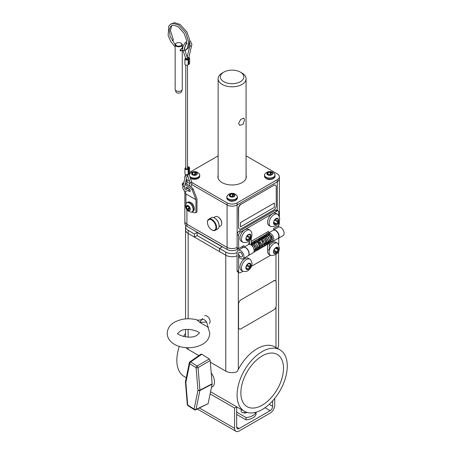 <?xml version="1.0" encoding="UTF-8"?>
<svg xmlns="http://www.w3.org/2000/svg" width="454" height="454" viewBox="0 0 454 454"><rect width="100%" height="100%" fill="white"/><g stroke="black" fill="none" stroke-linecap="round" stroke-linejoin="round"><path stroke-width="0.68" d="M262.185 351.578A35.497 20.492 120 0 0 238.997 382.858A35.497 20.492 120 0 0 244.439 411.301A35.497 20.492 120 0 0 262.185 409.542A35.497 20.492 120 0 0 285.373 378.261A35.497 20.492 120 0 0 279.931 349.824A35.497 20.492 120 0 0 262.185 351.578M185.544 333.321A35.497 20.492 120 0 0 183.615 336.579M179.279 346.43A35.497 20.492 120 0 0 184.199 376.525L186.265 377.717M262.185 405.184A30.157 17.411 120 0 0 281.883 378.608A30.157 17.411 120 0 0 277.263 354.443A30.157 17.411 120 0 0 262.185 355.936A30.157 17.411 120 0 0 242.487 382.512A30.157 17.411 120 0 0 247.107 406.676A30.157 17.411 120 0 0 262.185 405.184M209.186 323.543A4.438 2.559 -120 0 0 209.867 319.985A4.438 2.559 -120 0 0 206.967 316.075A4.438 2.559 -120 0 0 204.748 315.859M188.143 347.764L188.143 349.404L198.897 355.618M210.338 362.218L225.791 371.139L225.791 255.216A8.876 5.125 0 0 0 237.084 255.818A8.876 5.125 180 0 1 225.791 255.216L225.791 252.101A8.876 5.125 0 0 0 237.084 252.702M185.828 225.462A8.876 5.125 0 0 0 185.544 226.739A8.876 5.125 0 0 0 188.143 230.36L188.143 233.481A8.876 5.125 180 0 1 185.544 229.86A8.876 5.125 0 0 0 188.143 233.481L225.791 255.216L219.515 251.595L219.515 248.474L222.227 246.908L197.127 232.42L194.42 233.986L194.42 237.102L197.127 235.541L197.127 232.42M275.987 347.628A35.497 20.492 120 0 0 238.339 369.363L236.96 371.792A8.876 5.125 180 0 1 225.791 371.139M278.586 251.255L278.586 345.783A8.876 5.125 180 0 1 277.388 348.354M188.143 349.404A8.876 5.125 180 0 1 186.18 347.69M219.526 248.469L197.127 235.541M219.515 248.474L225.791 252.101M251.124 244.717L267.048 235.524M278.586 226.739L278.586 227.023A8.876 5.125 0 0 0 278.586 226.739A8.876 5.125 0 0 0 278.387 225.649M188.143 230.36L194.42 233.986M188.143 318.765L188.143 233.481L194.42 237.102M197.371 409.037L235.927 431.3A6.521 3.763 120 0 1 234.576 428.315L234.576 408.027L236.676 406.818L210.565 391.74M234.576 408.027L210.123 393.907M236.676 427.101A3.547 2.049 120 0 0 237.414 428.729A3.547 2.049 120 0 0 239.184 428.553L236.676 427.101L236.676 406.818L244.439 411.301M235.927 431.3A6.521 3.763 120 0 0 239.184 430.977L270.124 413.117A6.521 3.763 120 0 0 274.732 405.133L274.732 398.413M265 407.732L270.124 410.688L239.184 428.553M270.124 410.688A3.547 2.049 120 0 0 272.633 406.341L269.182 404.349M272.633 400.876L272.633 406.341M247.05 412.419A3.547 2.049 180 0 1 243.208 412.811A3.547 2.049 180 0 1 241.068 410.927A3.547 2.049 180 0 1 241.727 409.735M256.056 412.204L256.056 414.054A11.526 6.657 180 0 1 252.77 417.952A11.526 6.657 180 0 1 246.017 419.854L246.017 417.532L236.676 412.141M255.92 412.243A11.526 6.657 180 0 1 252.77 415.631A11.526 6.657 180 0 1 246.017 417.532M243.106 412.782A3.547 2.049 180 0 1 246.125 412.782M246.017 419.854L236.676 414.457M239.496 255.852A2.724 1.572 -120 0 0 240.518 256.788A2.724 1.572 -120 0 0 241.886 256.924A2.724 1.572 -120 0 0 242.3 254.739A2.724 1.572 -120 0 0 240.518 252.333A2.724 1.572 -120 0 0 239.156 252.203A2.724 1.572 -120 0 0 238.594 253.446L238.594 271.418A2.837 1.64 120 0 0 239.179 272.718L237.675 271.85A2.837 1.64 -60 0 1 237.084 270.55L237.084 252.577A4.858 2.803 60 0 1 238.095 250.358A4.858 2.803 60 0 1 240.518 250.597A4.858 2.803 60 0 1 243.69 254.876A4.858 2.803 60 0 1 242.947 258.769A4.858 2.803 60 0 1 240.518 258.525A4.858 2.803 60 0 1 238.691 256.862L239.53 255.835M242.947 258.769L247.969 255.869A4.858 2.803 -120 0 0 248.713 251.976A4.858 2.803 -120 0 0 245.54 247.697A4.858 2.803 -120 0 0 243.111 247.458L238.095 250.358M273.569 229.923A4.858 2.803 60 0 1 275.657 230.309A4.858 2.803 60 0 1 278.83 234.587A4.858 2.803 60 0 1 278.086 238.481A4.858 2.803 60 0 1 277.689 238.645M273.569 229.872L278.251 227.17A4.858 2.803 60 0 1 280.68 227.414A4.858 2.803 60 0 1 283.852 231.693A4.858 2.803 60 0 1 283.103 235.581L278.086 238.481M278.75 238.095L278.75 244.553M239.179 272.718A2.837 1.64 120 0 0 240.597 272.576L242.901 271.248M251.346 266.373L270.51 255.307M248.31 255.608L253.162 252.804A4.801 2.769 -120 0 0 253.894 248.962A4.801 2.769 -120 0 0 250.761 244.729A4.801 2.769 -120 0 0 248.974 244.286L243.951 247.186A4.801 2.769 60 0 1 245.739 247.629A4.801 2.769 60 0 1 248.803 251.635A4.801 2.769 60 0 1 248.366 255.545M272.837 241.443L277.854 238.549A4.801 2.769 -120 0 0 278.591 234.701A4.801 2.769 -120 0 0 275.459 230.473A4.801 2.769 -120 0 0 273.671 230.03L268.649 232.925A4.801 2.769 60 0 1 270.436 233.373A4.801 2.769 60 0 1 273.575 237.601A4.801 2.769 60 0 1 272.837 241.443A4.801 2.769 60 0 1 270.436 241.205A4.801 2.769 60 0 1 269.767 240.739M238.634 248.605L238.634 235.501L237.124 234.633L237.124 247.731L238.634 248.605L243.855 245.591L243.855 247.237M242.345 247.901L242.345 246.46L237.124 249.473A7.099 4.097 180 0 1 227.085 249.473L186.929 226.285A7.099 4.097 180 0 1 184.852 223.391L184.852 221.302A7.099 4.097 -0 0 0 186.929 224.202A7.099 4.097 180 0 1 184.852 221.302L184.852 191.208M278.79 215.599L278.79 212.319A2.837 1.64 120 0 0 278.2 211.019A2.837 1.64 120 0 0 276.781 211.161L240.643 232.028A2.837 1.64 120 0 0 238.634 235.501M237.124 234.633A2.837 1.64 -60 0 1 239.133 231.154L240.643 232.028M276.781 211.161L275.277 210.287L239.133 231.154M275.277 210.287A2.837 1.64 -60 0 1 276.696 210.151L278.2 211.019M273.569 230.087L273.569 228.43L278.79 225.417L278.79 221.961M267.043 233.725L267.043 232.198L251.21 241.341L268.552 231.33L268.552 235.314M271.628 239.667A2.667 1.544 -120 0 0 271.974 236.914A2.667 1.544 -120 0 0 269.443 234.86L268.649 232.925M248.871 244.343L248.871 242.691L249.45 242.357L248.871 242.691M240.518 256.731A2.656 1.532 -120 0 0 241.846 256.862A2.656 1.532 -120 0 0 242.254 254.734A2.656 1.532 -120 0 0 240.518 252.396A2.656 1.532 -120 0 0 239.19 252.259A2.656 1.532 -120 0 0 238.787 254.388A2.656 1.532 -120 0 0 240.518 256.731M269.279 242.311L269.279 249.445A0.88 0.511 180 0 1 269.023 249.802A0.88 0.511 180 0 1 268.064 249.91A0.88 0.511 180 0 1 267.519 249.445L267.519 243.48M266.288 236.619A0.88 0.511 180 0 1 266.175 236.562A0.88 0.511 180 0 1 265.913 236.222L266.963 233.77L268.115 233.487L269.551 233.958L272.553 239.644L271.872 241.766L270.312 242.708L268.967 242.629M250.324 244.513A0.88 0.511 -0 0 0 250.954 244.36A0.88 0.511 -0 0 0 251.21 244.002L251.17 244.507M238.571 123.318L240.779 119.328L243.86 118.108L244.496 119.896L243.06 124.334L239.667 125.372L238.571 123.318M241.988 73.032L240.404 72.124L241.988 73.032A13.972 8.07 180 0 1 246.079 78.741A13.972 8.07 180 0 1 237.453 86.192A13.972 8.07 180 0 1 222.227 84.444A13.972 8.07 180 0 1 218.13 78.741A13.972 8.07 180 0 1 222.227 73.032L223.805 72.124A11.736 6.776 0 0 0 223.805 81.703A11.736 6.776 0 0 0 240.404 81.703A11.736 6.776 0 0 0 240.404 72.124A11.736 6.776 0 0 0 223.805 72.124M185.89 181.01A7.099 4.097 0 0 0 186.929 181.77L190.158 183.637L186.929 181.77A7.099 4.097 180 0 1 185.89 181.01M191.832 182.514L227.085 202.87A7.099 4.097 0 0 0 237.124 202.87L237.124 204.958A7.099 4.097 180 0 1 227.085 204.958L191.792 184.579L227.085 204.958A7.099 4.097 0 0 0 237.124 204.958L277.286 181.77A7.099 4.097 0 0 0 279.363 178.876A7.099 4.097 180 0 1 277.286 181.77L277.286 179.688A7.099 4.097 0 0 0 279.363 176.788A7.099 4.097 0 0 0 277.286 173.888L246.079 155.875M186.929 209.799L186.929 224.202L227.085 247.385A7.099 4.097 -0 0 0 237.124 247.385A7.099 4.097 180 0 1 227.085 247.385L186.929 224.202L186.929 226.285M279.363 220.281L279.363 221.302A7.099 4.097 180 0 1 278.79 222.914A7.099 4.097 -0 0 0 279.363 221.302L279.363 223.391A7.099 4.097 180 0 1 278.79 225.002M277.298 226.279A7.099 4.097 180 0 1 277.286 226.285L273.569 228.43M218.022 177.832A14.199 8.195 180 0 1 218.13 177.423M246.079 175.34A14.199 8.195 180 0 1 246.306 176.788A14.199 8.195 180 0 1 237.538 184.358A14.199 8.195 180 0 1 222.068 182.582A14.199 8.195 180 0 1 217.909 176.788A14.199 8.195 180 0 1 218.13 175.34M237.124 202.87L277.286 179.688M237.124 249.473L237.124 204.958L277.286 181.77L277.286 210.945M186.322 179.285A7.099 4.097 0 0 0 186.929 179.688L189.607 181.231M185.607 174.949A7.099 4.097 0 0 0 184.852 176.788A7.099 4.097 0 0 0 184.965 177.525M218.13 155.875L189.607 172.344M270.226 175.068A3.008 1.737 180 0 1 270.567 175.113M246.079 177.423A14.199 8.195 180 0 1 246.187 177.832M206.627 322.034A5.323 3.076 -120 0 0 204.294 319.775A5.323 3.076 -120 0 0 201.973 319.372L199.771 322.385L206.627 322.034L208.341 327.805M201.973 319.372L202.688 318.43M196.951 319.871C188.847 317.845 181.379 318.617 174.54 322.192C169.938 324.78 167.492 328.503 167.197 333.349C167.288 336.369 168.389 339.002 170.505 341.249C173.088 343.911 176.458 345.766 180.624 346.811C188.558 348.638 195.833 347.815 202.45 344.331C207.052 341.743 209.498 338.026 209.793 333.174L207.87 327.022L199.771 322.385L196.951 319.871C198.211 320.365 199.851 320.201 201.865 319.383M181.634 50.513L180.414 50.927L180.011 50.218L181.833 48.47L182.009 48.85M181.225 43.266L180.925 43.096A3.121 1.805 180 0 1 180.925 45.644A3.121 1.805 180 0 1 176.51 45.644A3.121 1.805 180 0 1 176.504 43.096A3.121 1.805 180 0 1 180.925 43.096L181.225 43.266A3.547 2.049 180 0 1 182.264 44.719A3.547 2.049 180 0 1 180.073 46.609A3.547 2.049 180 0 1 176.203 46.166A3.547 2.049 180 0 1 175.165 44.719A3.547 2.049 180 0 1 176.203 43.266A3.547 2.049 180 0 1 176.368 43.181M182.264 50.615L182.264 89.319A3.547 2.049 180 0 1 182.202 89.705A3.547 2.049 180 0 1 179.756 91.277A3.547 2.049 180 0 1 176.203 90.766A3.547 2.049 180 0 1 175.233 89.705A3.547 2.049 180 0 1 175.165 89.319L175.165 44.719M182.202 89.705L181.504 91.793A2.837 1.64 180 0 1 179.546 93.047A2.837 1.64 180 0 1 176.708 92.639A2.837 1.64 180 0 1 175.925 91.793L175.233 89.705M172.202 40.673L173.428 39.969L172.202 40.673M184.88 50.644A0.851 0.698 60 0 0 185.17 50.564L187.366 48.385L188.648 41.87L185.72 32.716L178.819 25.118L173.36 23.409L170.698 24.164L168.814 25.997L168.133 35.48L170.63 41.365L175.165 46.983M187.525 168.281A0.868 0.499 -0 0 0 188.751 167.821A0.868 0.499 -0 0 0 188.501 167.469A0.868 0.499 -0 0 0 187.525 167.367A0.868 0.499 -0 0 1 188.705 167.657A0.868 0.499 -0 0 1 188.104 168.309A0.851 0.494 180 0 0 187.496 168.661A0.868 0.499 -0 0 1 186.219 168.967A0.868 0.499 -0 0 1 186.038 168.179M185.652 58.174A1.72 0.993 0 0 0 184.931 58.986A1.72 0.993 0 0 0 185.436 59.69A1.72 0.993 0 0 0 188.138 59.485A1.703 0.982 180 0 1 188.751 59.134A1.72 0.993 0 0 0 189.607 58.277A1.72 0.993 0 0 0 188.841 57.448M184.931 58.986L184.931 64.201A1.72 0.993 0 0 0 185.436 64.905A1.72 0.993 0 0 0 188.138 64.701A1.703 0.982 180 0 1 188.751 64.349A1.72 0.993 0 0 0 189.607 63.492L189.607 58.277M185.788 58.929A0.868 0.499 0 0 0 186.498 59.48A0.868 0.499 0 0 0 187.496 59.111A0.851 0.494 180 0 1 188.104 58.759A0.868 0.499 0 0 0 188.751 58.22M185.782 167.674A1.72 0.993 -0 0 0 184.931 168.536L184.931 173.751A1.72 0.993 -0 0 0 186.202 174.711A1.72 0.993 -0 0 0 188.138 174.251A1.703 0.982 180 0 1 188.751 173.899A1.72 0.993 -0 0 0 189.607 173.042L189.607 167.821A1.72 0.993 -0 0 0 189.102 167.123A1.72 0.993 -0 0 0 187.525 166.851M184.931 168.536A1.72 0.993 -0 0 0 186.202 169.495A1.72 0.993 -0 0 0 188.138 169.036A1.703 0.982 180 0 1 188.751 168.684A1.72 0.993 -0 0 0 189.607 167.821M184.988 184.664A12.423 4.285 45.1 0 1 186.583 185.476A12.423 4.285 45.1 0 1 192.138 189.772L193.081 188.83A12.423 4.285 -134.9 0 0 187.525 184.534A12.423 4.285 -134.9 0 0 185.283 183.461M187.894 190.555A2.883 0.993 -134.9 0 0 188.779 191.191A2.883 0.993 -134.9 0 0 190.118 191.418A2.883 0.993 -134.9 0 0 189.607 189.641A2.883 0.993 -134.9 0 0 187.388 187.57A2.883 0.993 -134.9 0 0 186.049 187.337A2.883 0.993 -134.9 0 0 186.662 189.256M190.067 190.425A2.883 0.993 45.1 0 1 189.727 190.249A2.883 0.993 45.1 0 1 188.966 189.721M193.081 188.83L196.968 198.92L196.968 212.041L195.963 212.62A12.423 7.173 60 0 1 191.843 212.007M195.963 212.62L195.963 199.703L192.138 189.772M185.924 203.852L185.924 193.909L195.963 199.703M187.74 188.489A2.883 0.993 45.1 0 1 187.042 187.394M183.598 183.047A12.423 4.285 -134.9 0 0 183.041 183.036L182.099 183.978A12.423 4.285 45.1 0 1 183.337 184.103M185.924 193.909L184.892 191.219M182.871 185.975L182.099 183.978M212.126 383.84L212.109 384.186L199.896 390.485L196.037 409.372A1.419 0.829 64.8 0 1 195.714 409.82A1.419 1.419 0 0 1 194.34 409.729A1.419 0.772 -57.4 0 1 194.102 409.111L197.961 390.23A1.419 0.732 -4.7 0 0 199.913 390.145A1.419 0.777 62.7 0 1 199.896 390.485A1.419 0.97 11.6 0 1 197.961 390.23L196.105 367.689A1.419 0.772 -57.4 0 1 197.11 366.015A1.419 0.738 59.9 0 1 198.052 367.604L199.913 390.145L212.126 383.84L210.202 360.555L198.052 367.604A1.419 0.732 -4.7 0 1 196.105 367.689L189.715 363.603L185.856 382.484L187.712 405.025L194.102 409.111A1.419 0.97 11.6 0 0 196.037 409.372L208.119 403.685L212.109 384.186M208.119 403.685L195.714 409.82M200.793 354.534L201.831 354.216L190.72 361.929L197.11 366.015L209.26 358.972L201.831 354.216M209.26 358.972L210.202 360.555M211.224 372.95A10.646 6.146 60 0 1 214.487 382.472A10.646 6.146 60 0 1 212.29 386.882L211.456 387.364M274.369 203.012L240.467 222.562L240.467 226.909L274.369 207.359L274.369 203.012L240.484 222.573L240.484 226.898M276.231 205.679L276.231 186.855A3.547 2.049 120 0 0 275.493 185.232A3.547 2.049 120 0 0 273.722 185.408L241.091 204.243A3.547 2.049 120 0 0 238.583 208.59L238.583 227.42A3.547 2.049 120 0 0 241.091 228.867L273.722 210.026A3.547 2.049 120 0 0 276.231 205.679M273.722 185.408L241.091 204.243M238.583 208.59L238.384 208.477A3.547 2.049 -60 0 1 240.892 204.13M238.384 208.477L238.583 227.42M273.518 185.289A3.547 2.049 -60 0 1 275.294 185.113A3.547 2.049 -60 0 1 275.391 185.175M273.683 280.952L241.051 299.788A3.547 2.049 120 0 0 238.543 304.135L238.543 327.323A3.547 2.049 120 0 0 239.275 328.946A3.547 2.049 120 0 0 241.051 328.77L273.683 309.934A3.547 2.049 120 0 0 276.191 305.587L276.191 282.399A3.547 2.049 120 0 0 275.453 280.776A3.547 2.049 120 0 0 273.683 280.952L241.051 299.788M239.179 328.883A3.547 2.049 -60 0 1 239.076 328.832A3.547 2.049 -60 0 1 238.339 327.203L238.543 327.323M238.543 304.135L238.339 327.203M273.478 280.839A3.547 2.049 -60 0 1 275.255 280.663A3.547 2.049 -60 0 1 275.351 280.725M273.631 250.909L275.26 248.043M277.048 251.754L278.484 249.291A3.547 2.049 -60 0 1 276.991 252.486A3.547 2.049 -60 0 1 275.709 253.451A3.547 2.049 -60 0 1 274.5 253.599L275.413 252.481L276.991 252.486L277.048 251.754M273.507 251.726L274.5 253.599A3.547 2.049 -60 0 1 273.495 251.522A3.547 2.049 -60 0 1 274.988 248.327L273.49 251.652M274.267 253.253L274.5 253.599M271.072 255.545A6.986 4.035 -60 0 1 270.522 255.313A6.986 4.035 -60 0 1 269.103 251.454A6.986 4.035 -60 0 1 274.568 243.276A6.986 4.035 -60 0 1 277.507 243.213A6.986 4.035 -60 0 1 277.979 243.577L279.494 248.185C279.119 252.855 276.31 255.307 271.072 255.545M278.484 249.291L277.479 247.214L274.988 248.327A3.547 2.049 -60 0 1 277.479 247.214A3.547 2.049 -60 0 1 278.484 249.291L276.111 247.788M277.507 243.213L275.97 242.328A6.986 4.035 120 0 0 273.03 242.391A6.986 4.035 120 0 0 269.279 245.869M267.69 249.74A6.986 4.035 120 0 0 268.984 254.427L270.522 255.313M277.144 247.271L277.479 247.214M275.436 219.078L273.83 221.325A3.547 2.049 -60 0 1 275.97 218.584A3.547 2.049 -60 0 1 277.235 218.209A3.547 2.049 -60 0 1 278.171 218.703L275.97 218.584L275.436 219.078M278.171 218.703A3.547 2.049 -60 0 1 278.228 221.569L278.171 218.703L277.734 218.646M273.864 221.229L275.22 219.424L278.103 221.087M274.761 223.669L276.089 224.31L278.228 221.569A3.547 2.049 -60 0 1 276.089 224.31A3.547 2.049 -60 0 1 273.887 224.191A3.547 2.049 -60 0 1 273.83 221.325L273.887 224.191L275.175 223.805L273.796 223.005M276.424 213.936A6.986 4.035 -60 0 1 277.547 214.26A6.986 4.035 -60 0 1 278.018 214.617C279.772 217.097 280.107 219.344 279.04 221.359C278.132 224.855 275.493 226.597 271.112 226.586A6.986 4.035 -60 0 1 270.561 226.353A6.986 4.035 -60 0 1 269.721 220.071A6.986 4.035 -60 0 1 276.424 213.936M276.571 218.811L276.282 218.743M277.547 214.26L276.009 213.369A6.986 4.035 120 0 0 274.886 213.045A6.986 4.035 120 0 0 268.564 218.283A6.986 4.035 120 0 0 269.023 225.468L270.561 226.353M275.657 224.214L276.089 224.31M246.289 237.113L247.124 236.54L247.39 235.524M250.262 237.255L250.704 234.871A3.547 2.049 -60 0 1 250.46 237.896A3.547 2.049 -60 0 1 249.456 239.428A3.547 2.049 -60 0 1 248.173 240.416A3.547 2.049 -60 0 1 246.136 239.905L247.175 239.667L248.173 240.416L248.837 238.708L250.46 237.896L250.262 237.255M243.503 242.527A6.986 4.035 -60 0 1 242.952 242.294A6.986 4.035 -60 0 1 241.948 241.199A6.986 4.035 -60 0 1 244.405 232.227A6.986 4.035 -60 0 1 249.938 230.195A6.986 4.035 -60 0 1 250.415 230.558L251.357 231.852C252.35 233.305 251.913 237.419 250.773 238.702C249.643 241.42 247.22 242.697 243.503 242.527M248.52 234.446L248.985 234.712L248.667 234.36A3.547 2.049 -60 0 1 250.704 234.871L248.667 234.36L247.282 235.649L246.255 237.26L246.091 239.752M249.938 230.195L248.4 229.31A6.986 4.035 120 0 0 242.867 231.341A6.986 4.035 120 0 0 241.414 241.409L242.952 242.294M250.704 234.871L250.29 234.752M246.136 239.905A3.547 2.049 -60 0 1 246.38 236.874A3.547 2.049 -60 0 1 248.667 234.36M246.142 238.656L248.406 239.962M250.194 263.927L248.917 263.201A3.547 2.049 -60 0 1 250.773 264.086A3.547 2.049 -60 0 1 250.829 265.55A3.547 2.049 -60 0 1 250.233 267.23L249.859 265.539L250.773 264.086L250.194 263.927M248.582 263.394L249.24 263.774L248.917 263.201L246.528 265.459A3.547 2.049 -60 0 1 248.917 263.201M249.808 267.491L250.233 267.23A3.547 2.049 -60 0 1 247.844 269.489L249.808 267.491M246.312 266.084L246.914 265.823L247.209 264.631M245.989 268.603A3.547 2.049 -60 0 1 246.528 265.459L245.989 268.603L246.8 268.501L247.844 269.489A3.547 2.049 -60 0 1 245.989 268.603L245.972 268.541M247.464 259.024A6.986 4.035 -60 0 1 249.899 259.155A6.986 4.035 -60 0 1 250.375 259.518C252.066 261.873 252.441 264.029 251.482 265.993C251.323 267.888 247.822 271.265 246.443 271.39L243.463 271.486A6.986 4.035 -60 0 1 242.913 271.254A6.986 4.035 -60 0 1 241.579 266.765A6.986 4.035 -60 0 1 247.464 259.024M249.899 259.155L248.361 258.269A6.986 4.035 120 0 0 243.48 259.643A6.986 4.035 120 0 0 240.041 265.879A6.986 4.035 120 0 0 241.375 270.368L242.913 271.254M247.47 269.273L247.844 269.489M250.773 264.086L250.381 263.916M189.046 206.439L187.269 205.418A2.837 1.64 -120 0 0 186.265 206.848A2.837 1.64 -120 0 0 187.269 209.436L188.506 209.612L189.397 210.435A2.696 1.555 -120 0 0 190.169 209.334L189.046 206.439A2.696 1.555 -120 0 0 187.502 205.548M189.397 210.435L190.283 209.146A2.837 1.64 -120 0 0 189.278 206.576A2.837 1.64 -120 0 0 187.269 205.418L186.265 206.848L187.269 209.436A2.837 1.64 -120 0 0 189.278 210.594A2.837 1.64 -120 0 0 190.283 209.163M187.156 209.118L187.15 209.135A2.696 1.555 -120 0 1 186.378 207.143M188.297 206.014L188.166 206.15A1.929 1.112 60 0 1 188.915 208.085L189.29 208.551A1.929 1.112 60 0 1 190.147 208.789M187.502 209.572A2.696 1.555 -120 0 0 188.274 210.208A2.696 1.555 -120 0 0 189.046 210.463M189.766 207.648L187.162 209.101M188.018 205.855L186.412 206.666M187.15 205.577A2.696 1.555 -120 0 0 186.378 206.678M188.035 205.866L188.166 206.15L186.412 207.166M190.169 208.868A2.696 1.555 -120 0 0 189.397 206.876M271.373 174.932A1.929 1.112 180 0 1 271.259 174.875A1.929 1.112 180 0 1 270.737 174.313L270.147 174.222A1.929 1.112 180 0 1 268.093 174.535L267.781 174.569L267.667 172.758L267.014 174.126L269.018 175.289L271.764 174.864A2.837 1.64 0 0 0 272.496 173.28A2.837 1.64 0 0 0 270.488 172.123L267.747 172.543A2.837 1.64 0 0 0 267.014 174.126A2.837 1.64 0 0 0 269.018 175.289A2.837 1.64 0 0 0 271.764 174.864L272.269 173.144A2.696 1.555 0 0 0 270.726 172.253L270.488 172.123A2.837 1.64 0 0 0 267.747 172.543L267.667 172.758M272.269 173.144L271.259 173.105L270.726 172.253M267.1 173.944L267.088 173.944A2.696 1.555 0 0 1 267.656 172.724M267.236 174.262A2.696 1.555 0 0 0 267.849 174.807A2.696 1.555 0 0 0 268.785 175.159M270.192 175.176L270.737 174.313L270.737 172.282M268.042 174.716L268.093 172.509M270.17 172.162A2.696 1.555 0 0 0 268.059 172.492M269.336 175.244A2.696 1.555 0 0 0 271.447 174.915M271.855 174.682A2.696 1.555 0 0 0 272.417 173.462M272.394 174.308L272.394 174.024M233.725 196.667A1.929 1.112 180 0 1 233.611 196.61A1.929 1.112 180 0 1 233.089 196.049L232.499 195.958A1.929 1.112 180 0 1 230.445 196.276L230.133 196.304L230.019 194.494L229.366 195.861L231.37 197.025A2.837 1.64 0 0 0 234.116 196.599L234.099 196.259L234.099 196.605M234.196 196.52L234.849 195.016L233.611 194.84L232.84 193.858A2.837 1.64 0 0 0 230.099 194.278A2.837 1.64 0 0 0 229.366 195.861A2.837 1.64 0 0 0 231.37 197.025M233.765 196.69A1.929 1.112 180 0 1 233.742 196.678L234.116 196.599A2.837 1.64 0 0 0 234.849 195.016A2.837 1.64 0 0 0 232.84 193.858L230.019 194.494M229.452 195.68L229.44 195.68A2.696 1.555 0 0 1 230.008 194.46L229.996 194.42M229.588 195.997A2.696 1.555 0 0 0 230.201 196.542A2.696 1.555 0 0 0 231.137 196.894M232.522 193.898A2.696 1.555 0 0 0 230.411 194.227M230.394 196.451L230.445 194.244M232.544 196.911L232.499 193.926M232.754 196.247L233.089 196.049L233.089 194.023M233.799 196.65A2.696 1.555 0 0 1 231.688 196.979L233.765 196.769M234.207 196.417A2.696 1.555 0 0 0 234.775 195.197M234.622 194.879A2.696 1.555 0 0 0 233.078 193.989M196.077 174.932A1.929 1.112 180 0 1 195.963 174.875A1.929 1.112 180 0 1 195.441 174.313L194.851 174.222A1.929 1.112 180 0 1 192.802 174.535L192.485 174.569M196.548 174.784L197.201 173.28L195.963 173.105L195.192 172.123A2.837 1.64 0 0 0 192.451 172.543A2.837 1.64 0 0 0 193.722 175.289A2.837 1.64 0 0 0 196.469 174.864L196.451 174.518L196.451 174.869M193.478 175.244L191.94 174.262A2.696 1.555 0 0 0 192.553 174.807A2.696 1.555 0 0 0 193.489 175.159L196.469 174.864A2.837 1.64 0 0 0 197.201 173.28A2.837 1.64 0 0 0 195.192 172.123L192.451 172.543L191.792 173.944A2.696 1.555 0 0 1 192.36 172.724L192.354 172.685M192.371 174.501L192.371 173.712M194.874 172.162A2.696 1.555 0 0 0 192.763 172.492M192.746 174.716L192.802 172.509M194.897 175.176L194.851 172.191M195.107 174.512L195.441 174.313L195.441 172.282M194.04 175.244A2.696 1.555 0 0 0 196.151 174.915M196.559 174.682A2.696 1.555 0 0 0 197.127 173.462M196.974 173.144A2.696 1.555 0 0 0 195.43 172.253M211.933 229.928A6.01 3.467 -120 0 0 215.956 227.096A6.01 3.467 -120 0 0 211.496 219.878A6.01 3.467 -120 0 0 207.467 222.449A6.01 3.467 -120 0 0 211.712 229.809A6.01 3.467 -120 0 0 211.933 229.928M207.467 222.278A6.435 3.717 60 0 1 207.467 222.102A6.435 3.717 60 0 1 208.8 219.157A6.435 3.717 60 0 1 211.78 219.344A6.435 3.717 60 0 1 216.172 224.991A6.435 3.717 60 0 1 215.23 230.303A6.435 3.717 60 0 1 212.251 230.11A6.435 3.717 60 0 1 212.018 229.979A6.435 3.717 60 0 1 211.865 229.889M215.23 230.303L217.767 228.839A6.435 3.717 -120 0 0 219.1 225.893A6.435 3.717 -120 0 0 214.549 218.011A6.435 3.717 -120 0 0 214.316 217.886A6.435 3.717 -120 0 0 211.331 217.693L208.8 219.157M214.702 218.102A6.01 3.467 60 0 1 214.85 218.187A6.01 3.467 60 0 1 219.1 225.542A6.01 3.467 60 0 1 219.095 225.712M218.153 217.018A4.898 2.826 60 0 1 218.3 217.097A4.898 2.826 60 0 1 221.768 223.101A4.898 2.826 60 0 1 221.762 223.266M219.015 226.835L220.661 225.882A5.323 3.076 -120 0 0 221.768 223.447A5.323 3.076 -120 0 0 217.999 216.927A5.323 3.076 -120 0 0 217.806 216.819A5.323 3.076 -120 0 0 215.338 216.66L213.692 217.614M188.143 329.411L188.143 337.112M238.339 272.23L238.339 369.363M275.987 347.543L275.987 306.836M275.987 281.384L275.987 254.427M234.576 428.315L199.476 408.05M237.084 270.55L238.594 271.418M249.337 244.456L249.45 244.002A0.88 0.511 -0 0 0 249.615 244.297M186.929 179.688L186.929 184.205M227.085 249.473L227.085 202.87M189.579 185.879L190.016 182.412A0.868 0.636 -19.2 0 0 191.662 181.844L188.881 173.848M187.457 174.631L187.366 175.062A0.868 0.318 -166.1 0 1 186.821 175.221A0.868 0.318 -166.1 0 1 185.941 174.966A0.868 0.318 -166.1 0 1 185.68 174.642L182.633 187.74L184.171 190.93L185.731 191.293L187.803 190.606L189.369 189.324M186.98 43.374L185.363 45.349L184.375 48.629L187.343 57.749A0.868 0.636 160.8 0 1 185.703 58.316L185.782 58.986M187.343 57.749L187.525 58.878A0.868 0.499 180 0 1 186.986 59.338A0.868 0.499 180 0 1 186.038 59.23A0.868 0.499 180 0 1 185.782 58.878M184.517 49.611A0.868 0.636 160.8 0 1 182.877 50.184L185.703 58.316M187.133 57.13L187.167 56.966A0.868 0.318 13.9 0 0 187.428 57.283A0.868 0.318 13.9 0 0 188.314 57.539A0.868 0.318 13.9 0 0 188.858 57.38L191.9 44.282L190.368 41.093L189.846 40.866M187.167 56.966L189.993 45.565A0.868 0.318 13.9 0 0 190.254 45.882A0.868 0.318 13.9 0 0 191.14 46.143A0.868 0.318 13.9 0 0 191.684 45.985M187.366 175.062L184.54 186.463A0.868 0.318 -166.1 0 1 183.995 186.622A0.868 0.318 -166.1 0 1 183.115 186.361A0.868 0.318 -166.1 0 1 182.854 186.044M187.513 58.623A0.868 0.499 0 0 0 188.751 58.163L188.751 58.277M187.536 174.603A0.868 0.636 -19.2 0 0 188.858 173.859M188.138 59.485L188.138 64.701M188.751 59.134L188.751 64.349M188.751 173.899L188.751 168.684M188.138 174.251L188.138 169.036M187.95 405.638A1.419 0.772 -57.4 0 1 187.712 405.025A1.419 0.732 -4.7 0 1 187.303 404.559A1.419 1.419 0 0 0 187.95 405.638L194.34 409.729M185.465 381.865A1.419 0.732 -4.7 0 0 185.442 382.018A1.419 0.732 -4.7 0 0 185.856 382.484A1.419 0.97 11.6 0 1 185.465 381.621A1.419 1.419 0 0 0 185.442 382.018L187.303 404.559M189.329 362.735A1.419 0.97 11.6 0 0 189.715 363.603A1.419 0.772 -57.4 0 1 190.72 361.929A1.419 0.806 55.2 0 0 189.908 361.855A1.419 1.419 0 0 0 189.329 362.735L185.465 381.621M275.368 248.105L278.143 249.706M274.222 253.037L274.766 253.349M273.654 250.92L276.514 252.572M274.216 250.279L277.099 251.942M273.785 222.381L276.299 223.828M274.914 220.241L277.797 221.91M277.434 218.72L278.064 219.083M249.768 234.82L250.551 235.274M247.124 236.54L250.006 238.202M247.498 235.728L250.381 237.391M247.317 265.04L250.194 266.702M246.011 267.871L248.094 269.074M246.885 265.828L249.768 267.491M249.462 263.859L250.574 264.5M191.219 212.126A5.249 3.03 -120 0 0 193.143 209.481A5.249 3.03 -120 0 0 190.357 203.721A5.249 3.03 -120 0 0 186.18 203.398L185.51 205.787C185.89 209.515 187.791 211.626 191.219 212.126L192.258 211.819A5.295 3.059 -120 0 0 193.353 209.396A5.295 3.059 -120 0 0 189.607 202.91A5.295 3.059 -120 0 0 186.963 202.649A5.295 3.059 -120 0 0 186.554 202.966M191.775 212.012A5.295 3.059 -120 0 0 192.258 211.819L193.115 211.326A5.295 3.059 -120 0 0 194.21 208.902A5.295 3.059 -120 0 0 190.464 202.416A5.295 3.059 -120 0 0 187.814 202.155C191.463 201.809 193.659 203.965 194.408 208.624L193.115 211.326M186.316 207.393A5.295 3.059 -120 0 0 186.566 207.989M189.29 208.551L187.536 209.566M189.483 210.174L189.04 210.429M189.874 210.134L189.409 210.401M264.716 174.194A5.249 3.03 0 0 0 267.083 177.65A5.249 3.03 0 0 0 273.467 177.185A5.249 3.03 0 0 0 274.795 174.194C272.644 171.476 269.863 170.886 266.453 172.418L264.716 174.194L264.461 175.244A5.295 3.059 0 0 0 266.01 177.406A5.295 3.059 0 0 0 273.501 177.406A5.295 3.059 0 0 0 275.05 175.244A5.295 3.059 0 0 0 274.976 174.733M264.534 174.733A5.295 3.059 0 0 0 264.461 175.244L264.461 176.231A5.295 3.059 0 0 0 266.01 178.394A5.295 3.059 0 0 0 273.501 178.394A5.295 3.059 0 0 0 275.05 176.231L274.795 174.194M270.402 174.512L270.147 172.191M271.265 172.316A5.295 3.059 0 0 0 270.72 172.236M272.235 173.666L272.235 173.15M227.068 195.929A5.249 3.03 0 0 0 229.435 199.385A5.249 3.03 0 0 0 235.819 198.92A5.249 3.03 0 0 0 237.147 195.929C235.002 193.211 232.221 192.621 228.805 194.153L227.068 195.929L226.813 196.979A5.295 3.059 0 0 0 228.362 199.141A5.295 3.059 0 0 0 235.853 199.141A5.295 3.059 0 0 0 237.402 196.979A5.295 3.059 0 0 0 237.328 196.469M226.887 196.469A5.295 3.059 0 0 0 226.813 196.979L226.813 197.967A5.295 3.059 0 0 0 228.362 200.129A5.295 3.059 0 0 0 235.853 200.129A5.295 3.059 0 0 0 237.402 197.967L237.147 195.929M231.234 193.966A5.295 3.059 0 0 0 230.598 194.051M234.587 195.402L234.587 194.885M189.772 176.402A5.249 3.03 0 0 0 198.171 177.185A5.249 3.03 0 0 0 199.499 174.194C197.354 171.476 194.573 170.886 191.157 172.418L189.42 174.194A5.249 3.03 0 0 0 189.222 174.83M189.914 176.816A5.295 3.059 0 0 0 190.714 177.406A5.295 3.059 0 0 0 198.205 177.406A5.295 3.059 0 0 0 199.754 175.244A5.295 3.059 0 0 0 199.681 174.733M190.391 178.189A5.295 3.059 0 0 0 190.714 178.394A5.295 3.059 0 0 0 198.205 178.394A5.295 3.059 0 0 0 199.754 176.231L199.499 174.194M193.586 172.231A5.295 3.059 0 0 0 192.95 172.316M196.94 173.666L196.94 173.15M279.931 349.824L274.914 346.924M185.544 226.739L185.544 318.901M185.544 329.615L185.544 336.93M241.846 256.862L242.158 256.68M239.19 252.259L239.502 252.083M251.431 245.194L269.421 234.809M254.013 249.411L252.606 245.779L251.113 244.956M254.104 249.91L255.023 249.587L255.256 247.833L254.064 245.222L252.861 244.258L252.424 244.201L252.186 244.763M255.233 249.132L256.317 248.843L256.55 247.089L254.166 243.52L253.712 243.458L253.474 244.014M256.527 248.383L257.628 248.066L257.793 246.085L255.449 242.771L255.006 242.708L254.762 243.27M257.815 247.64L258.899 247.351L259.126 245.574L257.588 242.606L256.294 241.965L256.056 242.527M259.109 246.897L260.21 246.573L260.448 245.069L258.042 241.284L257.588 241.222L257.344 241.783M260.397 246.147L261.481 245.858L261.708 244.07L259.319 240.535L258.876 240.472L258.638 241.034M261.691 245.404L262.792 245.081L263.014 243.423L261.504 240.416L260.165 239.729L259.926 240.291M263.519 244.706L264.086 244.337L264.302 242.669L262.764 239.644L261.453 238.986L261.22 239.547M264.813 243.957L265.357 243.622L265.573 241.817L263.626 238.537L262.804 238.225L262.508 238.798M266.101 243.213L266.663 242.85L266.827 240.87L265.329 238.134L264.041 237.493L263.802 238.055M266.85 242.425L267.934 242.135L268.166 240.387L266.209 237.05L265.386 236.738L265.091 237.311M268.144 241.681L269.222 241.392L269.46 239.655L268.07 236.806L267.043 236.057L266.617 236.006L266.385 236.562M269.432 240.932L270.527 240.631L270.754 238.923L269.46 236.171L268.359 235.32L267.911 235.257L267.673 235.819M249.45 244.002L249.45 240.489M251.21 244.002L251.21 237.839M251.062 244.922L251.181 244.445M253.65 252.373L255.04 251.522L255.778 249.223L252.691 243.599L251.21 243.168M254.002 251.669L256.334 250.773L257.066 248.61L254.036 242.884L252.668 242.43L251.21 242.907M254.768 250.829L256.118 250.903L257.639 250.012L258.36 247.822L255.267 242.107L253.928 241.681L252.736 241.988L252.004 242.811L251.783 244.99M254.7 249.439L257.316 250.171L258.252 249.848L259.223 248.826L259.478 245.58L257.963 242.572L255.25 240.938L254.047 241.227L253.122 242.498M257.35 249.337L259.518 249.115L260.562 247.98L259.994 242.89L256.544 240.194L255.341 240.478L254.416 241.755M254.319 242.203L254.308 243.06M257.282 247.946L259.949 248.673L261.487 247.805L262.23 245.529L259.2 239.905L257.832 239.451L256.629 239.735L255.704 241.012M258.576 247.203L261.226 247.929L263.15 246.482L262.543 241.341L260.221 239.014L259.086 238.702L257.395 239.462M261.22 247.101L262.548 247.18L264.075 246.301L264.813 244.002L261.805 238.429L260.369 237.958L259.217 238.242L258.195 239.95M262.514 246.357L264.693 246.13L265.704 245.047L265.942 241.908L263.076 237.669L261.708 237.215L260.5 237.499L259.489 239.201M264.449 245.722L266.714 244.746L267.395 242.612L264.37 236.926L262.997 236.466L261.793 236.755L261.056 237.561L260.817 239.774M263.734 244.224L264.421 244.615M264.744 244.751L266.447 244.939L267.962 244.048L268.683 241.857L265.647 236.176L264.285 235.722L263.082 236.012L262.344 236.823L262.111 239.031M265.028 243.48L267.701 244.201L269.233 243.333L269.977 240.892L266.935 235.427L265.573 234.979L264.37 235.268L263.632 236.08L263.399 238.288M266.316 242.731L268.984 243.458L269.858 243.151L270.868 242.067L270.93 238.293L268.246 234.695L266.816 234.23L265.669 234.519L264.654 236.222M218.13 178.235L218.13 78.741M246.079 178.235L246.079 78.741M279.363 176.788L279.363 216.961M184.852 177.991L184.852 176.788M199.141 333.219L197.127 335.109C190.322 340.262 175.346 334.048 177.849 333.304L179.863 331.414C186.668 326.261 201.644 332.476 199.141 333.225M175.165 83.547A1.379 1.379 0 0 0 175.165 84.512M176.504 43.096L176.203 43.266M182.264 44.719L182.264 48.896M175.17 44.611L170.227 36.485L169.257 30.191L170.358 26.752L171.544 25.645L173.173 25.129L178.104 26.684L184.165 33.426L186.872 41.206L184.398 49.043M171.368 23.835L174.58 22.7L180.039 24.408L186.957 32.024L189.789 40.338L188.523 47.784L185.76 50.178M183.047 50.672L180.028 50.053M173.428 39.969L170.449 30.594L171.584 26.043L172.231 25.328M184.897 48.686L184.381 48.839M182.644 48.941L181.157 48.64M190.992 186.969L191.9 183.393L191.662 181.844M184.54 186.463L184.375 187.74L185.039 189.426L186.424 189.363L188.138 188.092M190.016 182.412L187.406 174.898M185.782 65.058L185.782 168.536M186.883 41.325L185.351 42.517L183.132 46.019L182.633 48.629L182.877 50.184M189.993 45.565L189.897 43.028M188.751 58.163L188.858 57.38M187.525 65.058L187.525 168.61M201.037 354.131L189.908 361.855M246.113 239.054L247.175 239.667M245.989 268.03L246.8 268.501M186.18 203.398L187.814 202.155M275.05 176.231L273.359 178.706C268.95 180.386 265.982 179.563 264.461 176.231M272.508 174.103L272.508 173.332M237.402 197.967L235.711 200.441C231.302 202.121 228.334 201.298 226.813 197.967M189.42 174.194L189.165 175.244M199.754 176.231L198.063 178.706L190.487 178.473M192.354 174.489L192.354 173.74M214.85 218.187L214.549 218.011M219.1 225.542L219.1 225.893M211.712 229.809L212.018 229.979M207.467 222.449L207.467 222.102M218.3 217.097L217.999 216.927M221.768 223.101L221.768 223.447"/></g></svg>
